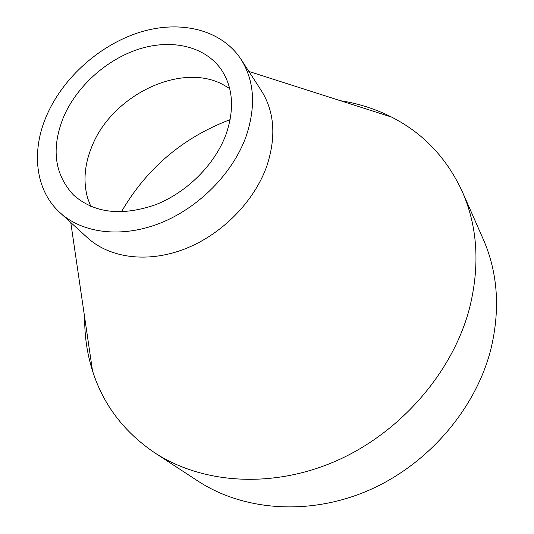 <?xml version="1.0" encoding="UTF-8"?>
<svg xmlns="http://www.w3.org/2000/svg" width="534" height="534" viewBox="0 0 534 534"><rect width="100%" height="100%" fill="white"/><g stroke="black" fill="none" stroke-linecap="round" stroke-linejoin="round"><path stroke-width="0.8" d="M230.141 119.629C182.975 137.518 146.716 168.27 121.372 211.885M229.687 88.551L222.565 84.359C180.098 61.897 111.272 95.96 91.688 146.983C84.372 165.066 83.084 182.288 87.81 198.648L90.78 206.364M226.056 134.294C234.646 109.076 233.091 87.556 221.376 69.754C205.176 46.278 171.948 38.722 139.367 48.948C106.747 59.254 76.742 86.194 63.479 117.18C51.03 148.392 54.401 174.364 73.592 195.09C94.218 213.186 121.505 216.41 155.441 204.769C186.967 192.514 215.028 164.405 226.056 134.294M60.035 212.712L87.516 237.79C109.79 258.189 147.858 263.335 184.958 248.897C222.024 234.426 254.564 201.238 266.953 165.66C276.372 136.57 274.463 111.506 261.226 90.46L240.968 59.254C221.43 29.51 180.445 19.818 140.375 32.093C100.238 44.482 63.246 77.337 46.705 115.411C31.019 151.162 35.144 190.237 60.035 212.712C82.67 233.445 121.865 238.364 160.387 223.072C198.862 207.753 232.911 173.163 246.101 136.404C256.14 106.366 254.424 80.647 240.968 59.254M84.692 317.496C84.492 335.799 87.095 353.555 92.495 370.776C103.189 404.538 123.861 431.839 154.513 452.672C202.032 483.871 272.186 489.024 336.4 460.835C400.513 432.567 452.411 372.532 469.373 308.839C480.106 265.965 477.75 226.903 462.29 191.639C446.738 157.991 423.175 133.14 391.616 117.086C375.509 108.943 358.414 103.476 340.325 100.686M154.513 452.672L197.907 481.041C243.237 510.771 308.972 516.124 368.48 490.432C427.894 464.647 475.507 409.231 490.773 349.657C500.431 309.553 497.902 272.694 483.19 239.085L462.29 191.639M70.768 222.511L92.495 370.776M248.884 71.443L391.616 117.086"/></g></svg>
